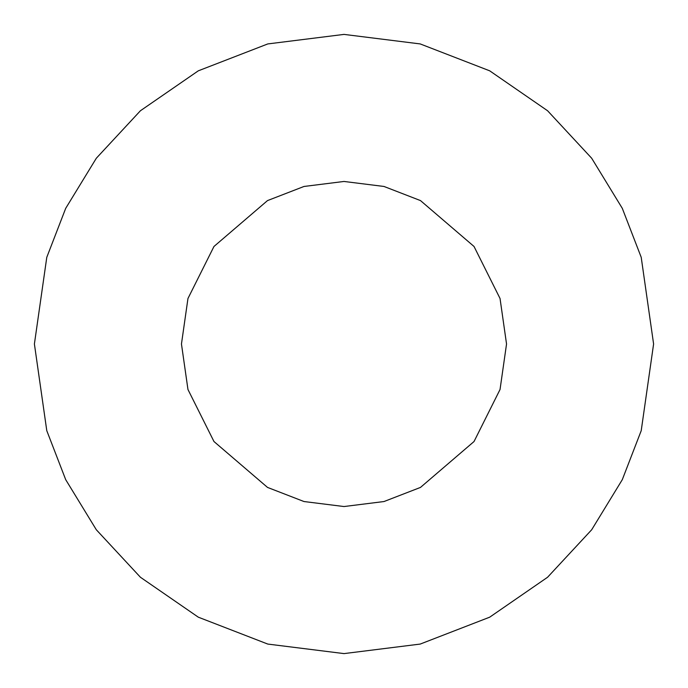 <?xml version="1.0" encoding="UTF-8"?>
<svg xmlns="http://www.w3.org/2000/svg" width="688" height="688" viewBox="0 0 688 688"><rect width="100%" height="100%" fill="white"/><g stroke="black" fill="none" stroke-linecap="round" stroke-linejoin="round"><path stroke-width="1.03" d="M181.46 344L187.962 389.511L213.968 441.524L267.512 487.414L303.993 501.535L344 506.54L384.007 501.535L420.488 487.414L474.032 441.524L500.038 389.511L506.54 344L500.038 298.489L474.032 246.476L420.488 200.586L384.007 186.465L344 181.46L303.993 186.465L267.512 200.586L213.968 246.476L187.962 298.489L181.46 344L187.962 298.489L213.968 246.476L267.512 200.586L303.993 186.465L344 181.46L384.007 186.465L420.488 200.586L474.032 246.476L500.038 298.489L506.54 344L500.038 389.511L474.032 441.524L420.488 487.414L384.007 501.535L344 506.54L303.993 501.535L267.512 487.414L213.968 441.524L187.962 389.511L181.46 344M34.4 344L46.784 257.312L65.704 208.335L96.32 158.24L140.429 110.742L198.307 70.821L267.787 43.929L344 34.4L420.213 43.929L489.693 70.821L547.571 110.742L591.68 158.24L622.296 208.335L641.216 257.312L653.6 344L641.216 430.688L622.296 479.665L591.68 529.76L547.571 577.258L489.693 617.179L420.213 644.071L344 653.6L267.787 644.071L198.307 617.179L140.429 577.258L96.32 529.76L65.704 479.665L46.784 430.688L34.4 344L46.784 430.688L65.704 479.665L96.32 529.76L140.429 577.258L198.307 617.179L267.787 644.071L344 653.6L420.213 644.071L489.693 617.179L547.571 577.258L591.68 529.76L622.296 479.665L641.216 430.688L653.6 344L641.216 257.312L622.296 208.335L591.68 158.24L547.571 110.742L489.693 70.821L420.213 43.929L344 34.4L267.787 43.929L198.307 70.821L140.429 110.742L96.32 158.24L65.704 208.335L46.784 257.312L34.4 344"/></g></svg>
